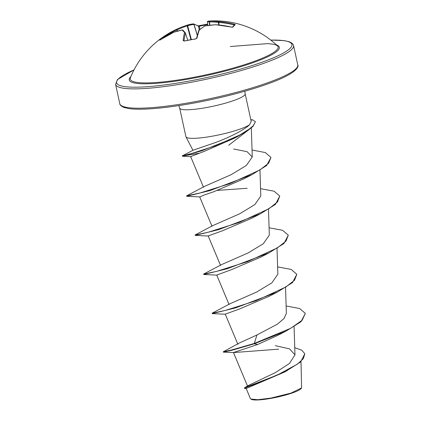 <?xml version="1.0" encoding="UTF-8"?>
<svg xmlns="http://www.w3.org/2000/svg" width="421" height="421" viewBox="0 0 421 421"><rect width="100%" height="100%" fill="white"/><g stroke="black" fill="none" stroke-linecap="round" stroke-linejoin="round"><path stroke-width="0.63" d="M196.475 38.5L198.817 30.391A0.684 0.605 20.6 0 1 199.338 30.017A91.078 19.84 84.9 0 0 197.012 38.095A0.684 0.547 12.6 0 0 196.481 38.485L195.607 38.895C195.533 38.937 196.423 38.7 195.607 38.895L184.287 41.032L183.124 40.574A91.078 22.334 -105.2 0 1 184.582 32.649A90.747 12.551 -108.7 0 0 182.172 30.017A90.747 70.875 -122.2 0 0 173.784 32.243A0.684 0.421 -109.2 0 1 173.868 32.196A0.684 0.421 -109.2 0 1 173.962 32.18M182.393 29.959A0.684 0.405 -100.6 0 0 182.288 29.959A0.684 0.684 0 0 1 182.877 30.123A0.684 0.658 132.3 0 0 182.172 30.017A0.684 0.405 -100.6 0 1 182.288 29.959L173.868 32.196A0.684 0.684 0 0 0 173.81 32.217L173.784 32.243A91.078 85.837 -147.8 0 0 160.496 39.721L159.664 40.106A90.999 25.018 -123.2 0 1 160.717 38.774A90.999 25.018 -123.2 0 1 161.617 38.006A90.999 25.018 -123.2 0 1 161.985 37.758A0.684 0.658 58 0 1 162.022 37.737L162.022 37.737A0.684 0.658 58 0 1 162.932 37.953A90.315 24.828 56.8 0 0 161.827 38.816M233.839 25.518L233.96 24.913A90.394 87.673 -118.1 0 0 218.61 22.434L218.373 22.471A90.068 72.817 -106.3 0 0 209.453 21.945L209.174 21.934A90.068 14.924 -98.7 0 0 207.374 22.055A0.684 0.674 65.8 0 1 207.758 21.329L208.869 21.05A91.078 91.078 0 0 1 277.407 45.773L277.407 45.773A75.685 11.909 167.7 0 1 189.218 78.148A75.685 11.909 167.7 0 1 130.357 77.838L130.357 77.838A91.078 91.078 0 0 1 161.617 38.006L163.353 36.827L163.595 37.469L162.995 38.053M209.89 25.207L209.453 21.945A0.684 0.395 -90.8 0 1 209.8 21.155A90.747 73.365 73.7 0 1 218.788 21.681A91.078 88.331 61.9 0 1 234.25 24.176L235.276 24.681A90.999 14.061 102.4 0 0 232.955 27.023L231.387 27.07A91.078 85.837 -147.8 0 0 215.747 24.755A90.747 86.958 135.1 0 0 205.08 25.928A90.747 51.373 90.2 0 0 199.338 30.017A0.684 0.51 50 0 0 199.017 30.107A0.684 0.684 0 0 0 198.817 30.391M197.012 38.095L195.544 39.027A90.999 75.212 -169.6 0 0 189.866 39.874A90.999 75.212 -169.6 0 0 184.287 41.032M250.848 399.04L251.221 399.276A25.976 4.089 -12.3 0 0 271.008 398.361A25.976 4.089 -12.3 0 0 301.325 388.351L301.61 387.92M294.747 347.699L301.804 350.198L304.809 353.782L300.657 361.944L284.891 371.906L246.174 388.483L250.406 398.587L250.853 399.029L257.82 399.708L270.866 398.092L291.032 393.093L301.604 387.92L300.994 361.634M248.727 129.805L228.729 145.234M189.45 154.454L182.251 155.891L193.144 150.186L214.01 143.056C228.293 138.009 244.448 129.852 249.511 124.8A33.517 5.273 167.7 0 1 212.037 136.23A33.517 5.273 167.7 0 1 185.982 136.893A33.517 5.273 167.7 0 1 185.903 136.678L179.678 108.118A33.517 5.273 -12.3 0 0 205.811 107.665A33.517 5.273 -12.3 0 0 245.169 93.841L244.843 91.21M251.184 121.469L249.511 124.8M304.809 353.782L303.362 358.608L297.542 364.065L277.276 375.074L244.727 387.657L248.969 385.189L275.413 372.59L289.527 363.412L294.974 354.829L289.485 348.856L275.376 345.683M256.921 334.99L254.321 343.441L231.818 349.946L223.256 351.798L239.075 343.126L256.921 334.99L277.423 324.149L284.08 318.46L286.375 313.329L285.549 287.58M225.545 314.245L212.279 313.603L212.189 313.171L229.898 303.783L256.747 291.985L271.903 282.823L277.849 274.218L277.023 248.474M217.025 275.139L203.753 274.497L203.659 274.066L221.367 264.677L248.222 252.879L263.346 243.722L269.319 235.113L268.493 209.369M208.495 236.034L195.228 235.392L195.133 234.96L212.842 225.572L239.707 213.768L254.821 204.611L260.794 196.007L259.967 170.263M200.996 192.771L186.608 195.854L204.317 186.461L231.171 174.668L246.327 165.5L252.268 156.975L247.059 151.66L233.608 149.008M191.134 156.733L182.325 156.217L201.585 150.876L237.976 136.325L234.613 138.12L204.901 151.102L190.65 156.591L203.517 187.256M252.079 174.599L243.712 178.92L214.036 191.629L203.385 195.302L199.964 196.923L186.703 196.286L210.168 190.529L252.079 174.599L266.619 165.537L270.977 157.417L265.319 152.555L252.047 150.018M195.228 235.392L218.694 229.634L260.604 213.705L252.237 218.025L222.562 230.734L208.185 235.944L220.567 265.467M203.753 274.497L227.224 268.74L269.13 252.81L260.762 257.136L231.092 269.84L216.715 275.05L229.092 304.578M269.287 296.237L239.617 308.946L225.24 314.155M286.18 331.022L300.999 321.723L305.346 313.398L302.157 320.244L290.79 328.233L254.321 343.441L254.389 343.768L286.18 331.022L277.818 335.342L257.599 344.515L233.46 352.545L247.706 386.499M257.599 344.515L254.389 343.768L232.366 350.151L223.356 352.13L233.539 352.566L278.628 349.167M244.727 387.657L244.412 388.357L246.232 388.646M223.356 352.13L223.256 351.798M287.169 370.701L257.805 383.163L247.837 386.725L244.412 388.357M305.346 313.398L299.657 308.525L286.138 305.988M212.1 313.245L225.146 310.466L255.984 300.773L285.933 286.975L294.553 280.154L296.821 274.292L291.132 269.419L277.613 266.882M203.569 274.139L216.615 271.361L247.459 261.662L277.407 247.864L286.027 241.049L288.296 235.186L282.602 230.308L269.087 227.777M195.044 235.034L208.09 232.255L238.933 222.556L268.882 208.758L277.502 201.938L279.77 196.081L274.076 191.202L260.557 188.671M247.164 188.282L217.415 190.403M186.608 195.854L199.344 193.207L229.798 183.677L259.736 170.037L268.609 163.243L270.977 157.417M182.319 156.217L182.251 155.891L191.734 153.476L214.831 145.992L239.57 135.109L249.137 129.136L253.247 125.747L255.415 121.722L252.874 119.943A31.854 5.01 167.7 0 0 250.8 119.664M212.279 313.603L235.749 307.846L277.655 291.916L292.474 282.612L296.821 274.292M269.13 252.81L283.954 243.506L288.296 235.186M260.604 213.705L275.423 204.401L279.77 196.081M186.519 195.928L186.703 196.286M198.912 153.27L184.461 155.738M237.976 136.325L248.516 129.957L253.037 126.347L255.415 121.722M193.365 23.881A0.684 0.658 97.4 0 1 194.034 24.392L193.934 24.45A90.068 53.456 78.1 0 0 187.64 25.776A0.684 0.547 72.3 0 0 186.892 25.239L185.745 25.618A91.078 91.078 0 0 0 171.931 31.58L163.353 36.827A91.078 88.331 61.9 0 1 171.931 31.58A91.078 88.331 61.9 0 1 176.825 29.17A90.747 89.447 -78.2 0 1 185.745 25.618A90.747 89.447 -78.2 0 1 186.892 25.239L187.213 25.913A90.068 88.778 101.8 0 0 177.22 29.812L176.962 29.865A90.394 87.673 -118.1 0 0 163.595 37.469L163.69 37.616M185.45 33.027L185.45 33.07A0.684 0.616 -164 0 0 184.582 32.649A0.684 0.631 141.4 0 1 185.45 33.027M207.374 22.055L207.79 25.47L207.374 22.055M207.627 24.144A90.999 86.173 125.1 0 0 205.001 24.571A90.999 86.173 125.1 0 0 199.396 25.76L199.333 26.281L198.501 26.27A90.394 22.171 74.8 0 0 194.034 24.392L197.307 35.127M191.35 39.5L187.64 25.776L187.213 25.913L190.908 39.574M160.496 39.721L159.991 40.042M187.703 40.169L185.45 33.07A90.394 22.171 74.8 0 0 183.998 40.937A0.684 0.563 -173.8 0 0 183.124 40.574M159.664 40.106A0.684 0.653 32.5 0 1 160.075 39.979M177.494 31.07L176.825 29.17L177.236 31.138M198.933 30.207A0.684 0.51 50 0 1 199.017 30.107L204.801 25.986A0.684 0.532 59.4 0 1 205.08 25.928L205.038 25.897A0.684 0.684 0 0 0 204.801 25.986M199.249 29.912L198.501 26.27A0.684 0.637 124 0 0 198.244 25.881L193.481 23.886A0.684 0.684 0 0 0 193.323 23.886L186.892 25.239A90.747 53.862 -101.9 0 1 193.234 23.902A0.684 0.547 83.9 0 1 193.934 24.45L197.249 35.332M215.705 24.728L215.784 24.728A0.684 0.684 0 0 0 215.705 24.728L205.038 25.897M215.815 24.76L231.387 27.07M231.439 27.081L232.281 27.239L234.713 24.786A0.684 0.663 53.5 0 1 235.276 24.681M232.408 27.118A0.684 0.642 38.6 0 1 232.955 27.023M233.96 24.913L234.25 24.176M219.067 24.992L218.788 21.681A0.684 0.379 -82.6 0 0 218.373 22.471L218.82 24.965M208.869 21.05A90.747 15.04 81.3 0 1 209.8 21.155A0.684 0.674 105.6 0 0 209.174 21.934L209.616 25.239M276.455 44.884A76.817 12.088 167.7 0 1 189.118 78.959A76.817 12.088 167.7 0 1 130.857 76.627M270.792 40.095A89.71 14.114 167.7 0 1 279.86 54.904A89.71 14.114 167.7 0 1 186.577 81.532A89.71 14.114 167.7 0 1 134.004 69.918M297.773 64.881L293.558 45.547A91.078 14.33 167.7 0 1 186.592 83.126A91.078 14.33 167.7 0 1 115.58 84.353L119.796 103.687A91.078 14.33 -12.3 0 0 190.808 102.456A91.078 14.33 -12.3 0 0 297.773 64.881C298.921 66.097 297.747 72.675 272.182 82.258C251.8 90.099 220.194 98.419 191.318 103.529C170.71 107.171 153.744 109.065 140.419 109.213C135.746 109.244 131.899 109.034 128.884 108.586L124.011 107.455C121.185 106.224 119.78 104.966 119.796 103.687M250.858 119.927L252.874 119.943M207.69 24.65A90.315 85.526 -54.9 0 0 199.333 26.281L199.959 29.338M293.558 45.547L293.127 44.458L291.811 43.042L289.343 41.779L284.238 40.611L270.74 40.053M178.883 105.592L179.678 108.118M192.955 150.292L185.982 136.893M251.195 121.469L245.169 93.841M294.979 354.829L294.074 326.685M237.897 344.336L225.235 314.161M212.042 226.361L199.654 196.839M252.268 156.975L251.337 127.842M269.293 296.242L277.655 291.916M134.036 69.86L117.491 79.532L115.58 84.353M277.407 45.773L275.376 44.737L273.155 44.194L267.814 43.61L230.35 46.521M182.877 30.123L185.345 32.817A0.684 0.684 0 0 1 185.461 33.038M173.81 32.217L160.512 39.7M184.361 40.9L184.014 41.042M198.17 25.839L207.621 24.118M207.758 21.329A0.684 0.684 0 0 0 207.364 22.034"/></g></svg>
